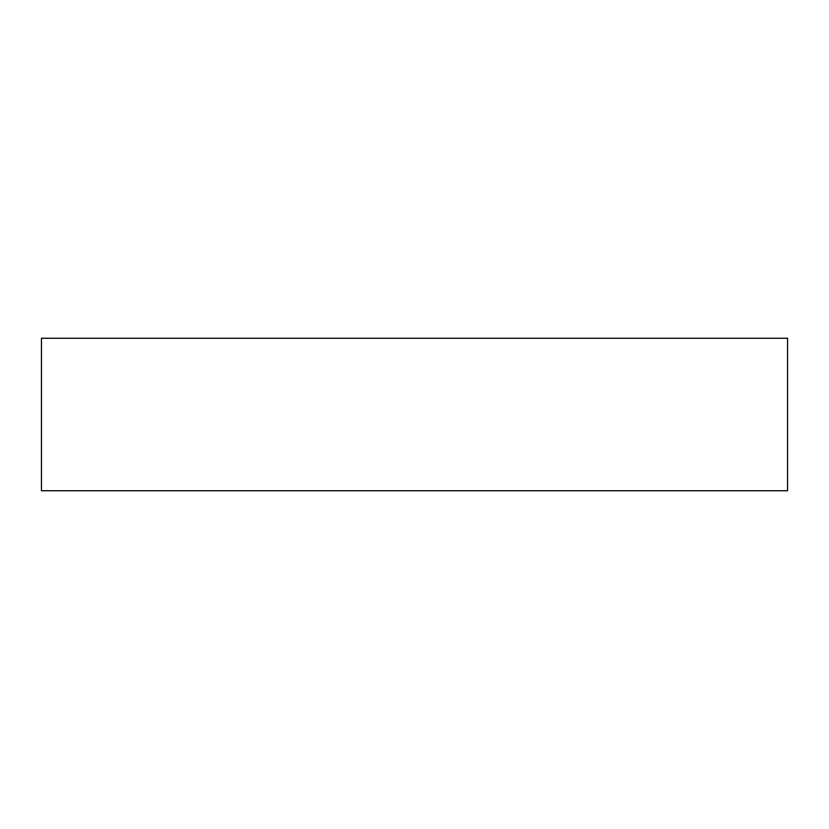 <?xml version="1.0" encoding="UTF-8"?>
<svg xmlns="http://www.w3.org/2000/svg" width="829" height="829" viewBox="0 0 829 829"><rect width="100%" height="100%" fill="white"/><g stroke="black" fill="none" stroke-linecap="round" stroke-linejoin="round"><path stroke-width="1.24" d="M41.45 338.263L787.55 338.263L787.55 490.737L41.45 490.737L41.45 338.263"/></g></svg>
